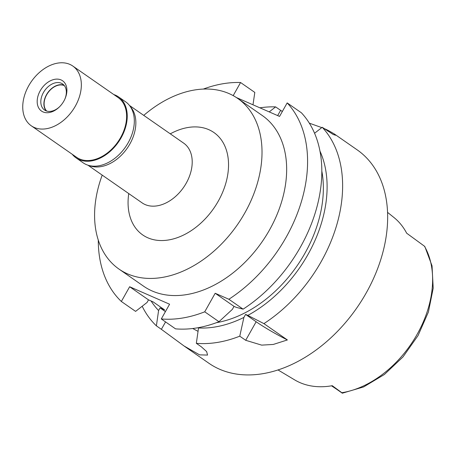 <?xml version="1.0" encoding="UTF-8"?>
<svg xmlns="http://www.w3.org/2000/svg" width="456" height="456" viewBox="0 0 456 456"><rect width="100%" height="100%" fill="white"/><g stroke="black" fill="none" stroke-linecap="round" stroke-linejoin="round"><path stroke-width="0.68" d="M278 369.936L294.701 379.911A94.717 65.556 -55.2 0 0 332.253 385.696L341.852 392.713A93.793 64.917 -55.2 0 0 417.143 334.316A93.793 64.917 -55.2 0 0 417.177 334.254A93.793 64.917 -55.2 0 0 424.422 246.177L424.861 246.645M387.572 212.382L393.961 217.518A95.498 66.097 -55.2 0 1 406.672 233.21L424.422 246.177M130.285 106.561A36.377 25.177 124.8 0 1 129.852 144.016A36.377 25.177 124.8 0 1 89.245 165.568M87.928 165.186L142.135 202.886A36.377 25.177 -55.2 0 0 186.208 183.209A36.377 25.177 -55.2 0 0 183.677 143.15L129.464 105.45M128.746 193.578A62.364 43.166 -55.2 0 0 158.357 240.415A62.364 43.166 -55.2 0 0 218.247 201.193A62.364 43.166 -55.2 0 0 221.399 139.969A62.364 43.166 -55.2 0 0 170.287 133.842M143.748 115.379A103.939 71.94 124.8 0 1 237.65 98.393A103.939 71.94 124.8 0 1 244.872 212.838A103.939 71.94 124.8 0 1 118.959 269.063A103.939 71.94 124.8 0 1 102.207 175.115M118.959 269.063L143.594 286.191A103.939 71.94 -55.2 0 0 269.507 229.972A103.939 71.94 -55.2 0 0 262.285 115.522L237.65 98.393M236.39 97.544L279.556 116.422L287.172 102.908A129.926 89.929 124.8 0 1 286.151 237.251A129.926 89.929 124.8 0 1 228.872 299.256L215.175 293.265L204.727 311.807A129.926 89.929 124.8 0 1 161.293 318.949L169.592 304.22L129.646 286.75L121.347 301.479A129.926 89.929 124.8 0 1 98.279 240.112M203.313 89.08A129.926 89.929 124.8 0 1 240.574 82.525L233.193 95.629M215.175 293.265L234.042 306.381L236.265 307.355L243.111 309.157L228.872 299.256M243.111 309.157A129.926 89.929 -55.2 0 0 300.39 247.152A129.926 89.929 -55.2 0 0 301.41 112.803L287.172 102.908M252.983 104.8L254.813 92.425L240.574 82.525M121.347 301.479L135.586 311.38L147.043 302.476L148.513 299.866L153.136 301.889L164.684 309.92L160.062 307.897L165.42 311.625M129.646 286.75L148.513 299.866M198.046 331.324A31.185 3.055 29.4 0 1 192.717 328.508M204.727 311.807L218.965 321.708A129.926 89.929 -55.2 0 1 175.526 328.85L161.293 318.949M234.042 306.381L232.343 309.39L218.965 321.708M216.44 322.671A111.737 77.338 -55.2 0 0 304.916 253.302A111.737 77.338 -55.2 0 0 321.833 171.12M319.975 151.13A116.4 80.564 124.8 0 1 307.903 254.613A116.4 80.564 124.8 0 1 247.813 315.387L245.59 314.412L243.892 317.422A116.4 80.564 124.8 0 1 198.531 327.978L198.753 327.585M247.813 315.387L263.91 323.623L287.388 339.948A31.185 3.055 29.4 0 1 256.147 321.754L245.59 314.412M314.577 133.255L322.21 127.27A129.926 89.929 124.8 0 1 321.189 261.619A129.926 89.929 124.8 0 1 263.91 323.623M322.21 127.27L333.148 134.452L335.57 135.25L334.1 133.813L328.2 130.444A129.926 89.929 124.8 0 0 323.959 128.489M309.333 123.166L321.548 127.537A129.926 89.929 124.8 0 1 321.771 127.617M287.388 339.948L273.275 344.451L261.659 345.124L245.698 340.296L239.765 336.175A129.926 89.929 124.8 0 1 196.331 343.317L201.324 346.788L206.642 351.587L207.554 355.076L199.568 354.853L184.03 345.967L208.825 363.21A129.926 89.929 -55.2 0 0 366.219 292.934A129.926 89.929 -55.2 0 0 357.19 149.876L334.1 133.813M259.88 107.816A129.926 89.929 124.8 0 1 275.612 106.892L269.217 111.902M282.332 111.503L275.612 106.892M160.062 307.897L158.591 310.507A116.4 80.564 124.8 0 1 151.118 301.006M158.591 310.507L156.385 325.846L161.384 329.323L165.556 321.913M184.03 345.967L161.384 329.323M156.385 325.846A129.926 89.929 124.8 0 1 142.186 306.255M196.331 343.317L198.531 327.978M239.765 336.175L243.892 317.422M331.518 385.822L341.852 392.713M64.382 85.66A15.589 10.79 -55.2 0 0 46.677 94.762A15.589 10.79 -55.2 0 0 46.717 111.059M76.095 157.907L83.18 162.832A37.158 25.718 -55.2 0 0 128.193 142.734A37.158 25.718 -55.2 0 0 125.611 101.819L118.526 96.894A37.158 25.718 124.8 0 1 121.108 137.809A37.158 25.718 124.8 0 1 76.095 157.907A37.158 25.718 124.8 0 1 72.236 154.276M113.778 94.54A37.158 25.718 124.8 0 1 118.526 96.894M31.27 125.788L76.54 157.269A36.377 25.177 -55.2 0 0 120.612 137.592A36.377 25.177 -55.2 0 0 118.081 97.533L72.812 66.052A36.377 25.177 124.8 0 1 75.343 106.111A36.377 25.177 124.8 0 1 31.27 125.788A36.377 25.177 124.8 0 1 28.739 85.728A36.377 25.177 124.8 0 1 72.812 66.052M40.225 90.75A18.451 12.768 -55.2 0 0 40.744 110.472A18.451 12.768 -55.2 0 0 59.109 107.206A18.451 12.768 -55.2 0 0 63.857 101.089A18.451 12.768 -55.2 0 0 65.083 98.616A18.451 12.768 -55.2 0 0 60.135 79.578A18.451 12.768 -55.2 0 0 40.225 90.75M64.923 98.975A15.852 10.972 -55.2 0 0 62.632 83.978A15.852 10.972 -55.2 0 0 43.428 92.551A15.852 10.972 -55.2 0 0 44.528 110.004A15.852 10.972 -55.2 0 0 59.388 106.932M46.204 110.882A15.852 10.972 124.8 0 1 46.506 94.694A15.852 10.972 124.8 0 1 64.039 85.238M327.801 131.157L328.2 130.444M321.548 127.537L321.286 127.993M277.664 115.596L280.611 110.369M245.698 340.296L256.147 321.754M331.677 385.793L342.296 393.18M424.844 246.565L432.031 265.814L433.2 288.203L428.401 312.041L418.066 335.536L403.013 356.9L384.397 374.49L363.632 386.927L342.245 393.22"/></g></svg>
